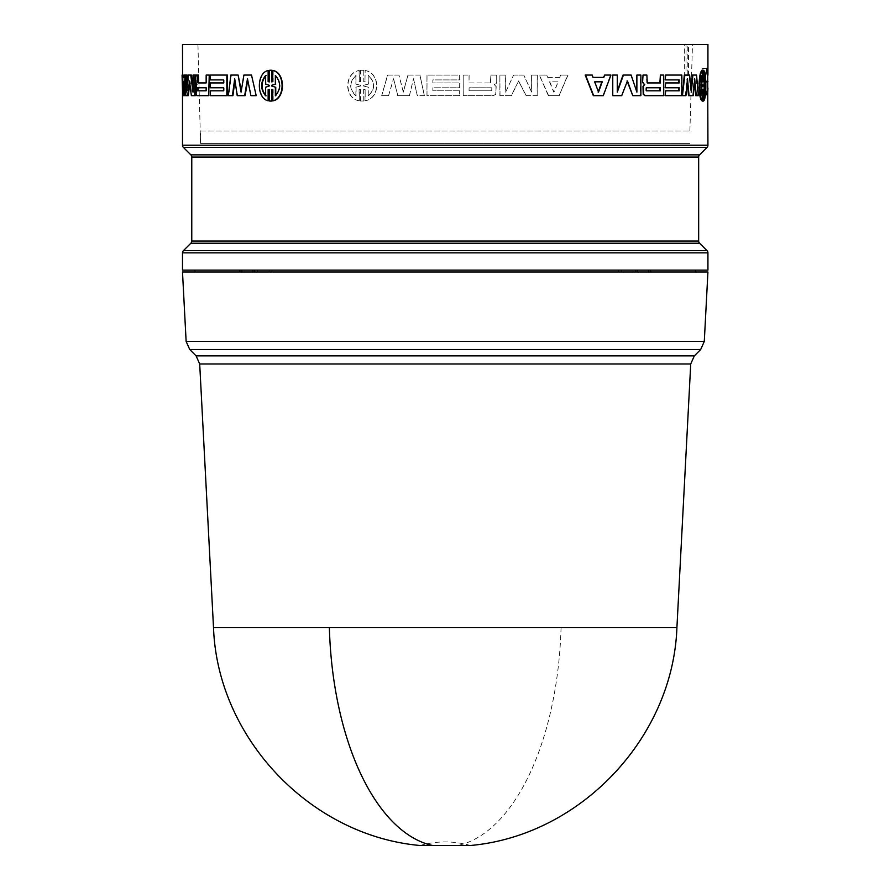 <?xml version="1.0" encoding="UTF-8"?>
<svg xmlns="http://www.w3.org/2000/svg" width="890" height="890" viewBox="0 0 890 890"><rect width="100%" height="100%" fill="white"/><g stroke="black" fill="none" stroke-linecap="round" stroke-linejoin="round"><path stroke-width="0.67" stroke-dasharray="4.45 3.34" d="M676.912 627.606L213.511 627.606M254.451 271.984L695.568 271.984L254.451 271.984L254.462 270.126L637.496 270.126L635.66 270.126L635.649 271.984M241.301 90.713L244.372 75.06L251.959 75.06M256.198 95.664L251.358 95.664L247.732 80.022M245.128 95.664L237.697 95.664L234.96 80.512M232.924 95.664L228.841 95.664L231.378 75.06L238.609 75.06M209.239 95.664L197.513 95.664L196.679 94.229L197.213 84.45L196.356 82.414L196.356 75.06L198.303 75.06M206.714 82.937L206.714 75.06L209.239 75.06M184.475 77.408L183.863 77.408L184.475 77.408L184.608 75.06L185.732 75.06L185.498 78.242M184.386 95.664L183.24 95.664L183.118 75.06M224.113 90.802L224.113 87.787M210.263 87.787L210.263 82.937M224.113 82.937L224.113 79.911M210.263 79.911L210.819 75.06L227.351 75.06M227.351 95.664L210.819 95.664L210.263 90.802M187.145 85.64L187.145 92.126L188.825 75.06L191.339 75.06M192.996 87.81L193.586 92.126L193.586 75.06L195.344 75.06M195.344 95.664L191.951 95.664L190.071 80.946L189.77 83.36M188.313 95.664L186.11 95.664L186.11 75.06L187.145 75.06M268.558 81.635L269.592 81.88L269.592 70.299L270.649 70.199M272.129 81.802L273.174 81.635L273.174 70.51M273.174 100.793L273.174 89.668L272.129 89.512M270.649 101.104L269.592 101.015L269.592 89.434L268.558 89.668M268.558 100.793C256.854 98.412 256.876 72.869 268.558 70.51M692.298 75.06L695.969 75.06L697.738 95.664L695.702 95.664M694.423 82.047L694.111 78.765L692.698 95.664L688.504 95.664M687.214 81.847L686.913 78.765L685.389 95.664L682.441 95.664M684.299 75.06L689.049 75.06L690.762 92.126L691.04 89.089M642.569 75.06L646.407 75.06L646.785 82.937M659.879 75.06L663.217 75.06L663.729 95.664M592.729 77.408L591.861 75.06L585.197 75.06M604.299 75.06L610.551 75.06L602.897 95.664L593.319 95.664M665.164 90.802L679.192 90.802M679.192 87.787L665.164 87.787M665.164 82.937L679.192 82.937M679.192 79.911L665.164 79.911M665.164 75.06L681.295 75.06L681.295 95.664L665.164 95.664M623.033 75.06L630.687 75.06L636.428 90.78M636.428 75.06L640.422 75.06L640.422 95.664L632.345 95.664M627.227 81.513L621.287 95.664L612.376 95.664M612.376 75.06L616.881 75.06L617.282 91.025M701.943 70.51L702.232 81.88L702.232 70.51M702.232 70.299L702.911 70.299L702.911 81.869L703.189 70.51C705.915 72.88 705.915 98.467 703.189 100.793L702.911 89.434L702.911 101.015L702.232 101.015M702.232 100.793L702.232 89.434L701.943 100.793M705.748 90.302L705.425 76.74M182.494 91.87L182.494 75.06M200.539 131.041L689.884 131.041L200.539 131.041L200.539 143.401L689.884 143.401L200.539 143.401L197.947 44.5L692.476 44.5L197.947 44.5M689.884 131.041L692.476 44.5M561.056 627.606A232.056 116.023 90 0 1 457.794 845.5L432.629 845.5M182.494 271.984L707.928 271.984M257.355 271.984L257.366 270.126L272.062 270.126L272.073 271.984M269.08 271.984L269.069 270.126L272.062 270.126M269.069 270.126L621.376 270.126L621.365 271.984M618.372 271.984L618.383 270.126L621.376 270.126M618.383 270.126L633.079 270.126L633.09 271.984M635.994 271.984L635.983 270.126L633.079 270.126M254.763 271.984L254.751 270.126M257.366 270.126L254.462 270.126M182.494 270.126L707.928 270.126M182.494 44.5L684.332 44.5L684.332 75.427L687.837 75.427L687.837 44.5L707.928 44.5M365.145 81.635L363.81 81.88L363.81 70.299L362.197 70.199L360.595 70.299L360.595 81.869L359.271 81.635L359.271 70.51C344.174 72.88 344.185 98.467 359.271 100.793L359.271 89.668L360.595 89.434L360.595 101.015L363.81 101.015L363.81 89.434L365.145 89.668L365.145 100.793C380.575 98.412 380.542 72.869 365.145 70.51L364.956 81.635L365.145 70.51M523.787 75.06L513.608 75.06L505.62 92.126L505.62 75.06L499.88 75.06L499.88 95.664L511.338 95.664L518.547 80.946L526.034 95.664L537.148 95.664L537.148 75.06L531.608 75.06L531.608 92.126L523.787 75.06L531.608 92.126M459.652 90.802L432.874 90.802L432.874 87.787L459.652 87.787L459.652 82.937L432.874 82.937L432.874 79.911L459.652 79.911L459.652 75.06L427 75.06L427 95.664L459.652 95.664L459.652 90.802L459.652 95.664M559.71 77.408L547.695 77.408L546.727 75.06L539.351 75.06L548.351 95.664L559.076 95.664L567.753 75.06L560.667 75.06L559.71 77.408L560.667 75.06M495.852 83.76L496.709 82.414L496.709 75.06L490.924 75.06L490.346 82.937L469.041 82.937L469.041 75.06L463.178 75.06L463.178 95.664L493.338 95.664L495.73 94.229L496.053 86.53L494.128 84.45L495.964 83.76L494.128 84.45M398.965 75.06L387.717 75.06L381.699 95.664L388.574 95.664L393.591 78.765L397.808 95.664L409.433 95.664L413.527 78.765L417.321 95.664L424.363 95.664L419.958 75.06L407.976 75.06L403.326 92.126L398.965 75.06L387.584 75.06L381.699 95.664M363.81 70.299L363.81 81.88M363.621 81.88L364.956 81.635M364.956 70.51C380.408 72.869 380.386 98.456 364.956 100.793L365.145 100.793M364.956 100.793L365.145 89.668M364.956 89.668L363.81 89.434M363.621 89.434L363.81 101.015M363.621 101.015L360.595 101.015M360.394 101.015L360.595 89.434M360.394 89.434L359.271 89.668M359.07 89.668L359.271 100.793M359.07 100.793C343.941 98.467 343.952 72.847 359.07 70.51L359.271 70.51M359.07 70.51L359.271 81.635M359.07 81.635L360.595 81.869M360.394 81.869L360.595 70.299M360.394 70.299L363.621 70.299M505.62 92.126L513.608 75.06M513.775 75.06L523.976 75.06M531.82 92.126L531.608 75.06M531.82 75.06L537.148 75.06M537.36 75.06L537.148 95.664M537.36 95.664L526.034 95.664M526.224 95.664L518.547 80.946M518.714 80.946L511.338 95.664M511.494 95.664L499.88 95.664M500.013 95.664L499.88 75.06M500.013 75.06L505.62 75.06M505.765 75.06L505.765 92.126M459.685 95.664L426.955 95.664L426.955 75.06L459.685 75.06L459.685 79.911L432.851 79.911L432.851 82.937L459.685 82.937L459.685 87.787L432.851 87.787L432.851 90.802L459.685 90.802M546.727 75.06L547.695 77.408M547.94 77.408L559.988 77.408M560.934 75.06L567.753 75.06M568.043 75.06L559.076 95.664M559.343 95.664L548.351 95.664M548.596 95.664L539.351 75.06M539.574 75.06L546.961 75.06M496.709 75.06L496.709 82.414M496.831 82.414L495.964 83.76M494.239 84.505L496.053 86.53M496.175 86.53L495.73 94.229M495.852 94.229L493.349 95.664L463.178 95.664M463.223 95.664L463.178 75.06M463.223 75.06L469.041 75.06M469.108 75.06L469.041 82.937M469.108 82.937L490.346 82.937M490.446 82.937L490.924 75.06M491.035 75.06L496.831 75.06M403.326 92.126L398.865 75.06M407.976 75.06L403.226 92.126M407.887 75.06L419.958 75.06M424.363 95.664L419.902 75.06M424.308 95.664L417.321 95.664M413.527 78.765L417.254 95.664M409.433 95.664L413.45 78.765M409.356 95.664L397.808 95.664M393.591 78.765L397.697 95.664M388.574 95.664L393.469 78.765M388.441 95.664L381.554 95.664M702.844 81.88L702.232 81.88M702.544 81.635L701.943 81.635M702.544 89.668L701.943 89.668M702.844 89.434L702.232 89.434M703.523 101.015L702.911 101.015M703.523 89.434L702.911 89.434M703.523 81.869L702.911 81.869M703.523 70.299L702.911 70.299M681.851 95.664L681.295 95.664M681.851 75.06L681.295 75.06M698.339 95.664L697.738 95.664M695.969 75.06L696.558 75.06M690.762 92.126L691.341 92.126M689.049 75.06L689.628 75.06M685.956 95.664L685.389 95.664M686.913 78.765L687.481 78.765M693.277 95.664L692.698 95.664M694.111 78.765L694.69 78.765M193.586 92.126L192.996 92.126M188.213 75.06L188.825 75.06M186.544 92.126L187.145 92.126M185.498 95.664L186.11 95.664M189.47 80.946L190.071 80.946M191.361 95.664L191.951 95.664M192.996 75.06L193.586 75.06M210.263 95.664L210.819 95.664M210.263 75.06L210.819 75.06M184.608 75.06L183.996 75.06M182.572 77.408L183.184 77.408M182.072 75.06L182.684 75.06M182.628 95.664L183.24 95.664M195.778 82.414L196.356 82.414M196.356 75.06L195.778 75.06M196.634 84.45L197.213 84.45M196.634 84.505L197.213 84.505M195.989 86.53L196.568 86.53M196.089 94.229L196.679 94.229M196.935 95.664L197.513 95.664M206.157 75.06L206.714 75.06M197.925 82.937L198.514 82.937M687.837 75.427L684.332 75.427M684.332 44.5L686.023 44.5L686.023 75.405M687.837 44.5L686.023 44.5M707.683 68.296L703.323 68.385L701.187 81.413L705.759 81.324M705.303 81.19L698.995 81.324C700.586 73.303 701.821 68.997 702.722 68.385L703.323 68.385M698.995 81.324L705.303 81.991M705.781 81.869L701.12 81.769L698.094 94.718L706.894 94.885L698.094 94.718C697.471 94.173 697.738 89.89 698.906 81.869M698.528 94.718L707.683 94.896M688.493 75.405L688.493 44.5M355.878 95.842L355.878 87.175L360.394 86.03L360.394 85.284L355.878 84.127L355.878 75.472C348.958 82.247 348.958 89.045 355.878 95.842L356.089 95.842C349.18 89.045 349.18 82.258 356.089 75.472L355.878 75.472M363.621 86.03L368.193 87.175L368.193 95.842C375.257 89.056 375.257 82.269 368.193 75.472L368.193 84.127L363.621 85.284L363.621 86.03L363.81 85.284L368.371 84.127L368.193 75.472M549.764 81.824L553.992 92.126L558.197 81.824L549.519 81.824L553.747 92.126L558.197 81.824M469.108 90.802L491.825 90.802L491.825 87.787L469.108 87.787L469.041 90.802L491.825 90.802M360.394 86.03L355.878 87.175M356.089 87.175L356.089 95.842M355.878 84.127L356.089 75.472M356.089 84.127L360.394 85.284M360.595 86.03L360.595 85.284M368.193 87.175L363.81 86.03M368.193 95.842L368.371 87.175M368.371 95.842C375.424 89.056 375.424 82.269 368.371 75.472M557.93 81.824L549.519 81.824M491.825 87.787L491.714 90.802M469.108 87.787L469.041 90.802M491.714 87.787L469.041 87.787M703.523 86.03L704.413 87.175M704.413 95.842L703.801 95.842L704.413 92.282M703.801 87.175L703.801 95.842M704.413 78.987L703.801 75.472L704.413 75.472M704.413 84.127L703.801 84.127L703.801 75.472M703.801 84.127L702.911 85.284L703.523 85.284M702.911 86.03L702.911 85.284M701.81 95.842L701.198 95.842L701.198 93.584M701.81 75.472L701.198 75.472L701.198 77.742M701.198 95.842L701.198 75.472M598.503 92.126L594.364 81.824M645.884 90.802L645.884 87.787M275.355 95.842L275.755 95.842C281.418 89.045 281.418 82.258 275.755 75.472L275.355 75.472M265.643 87.175L269.592 86.03L269.592 85.284L266.065 84.127L265.643 75.472M265.643 95.842L266.065 87.175M183.129 92.126L183.752 92.126L183.462 85.106M183.34 81.824L182.728 81.824M184.241 81.824L183.629 81.824L184.241 81.824L183.752 92.126M197.446 90.802L198.036 90.802M198.036 87.787L197.446 87.787M206.714 87.787L206.714 90.802M199.694 363.966L690.729 363.966M694.334 355.867L196.089 355.867M189.737 349.514L700.686 349.514M186.132 341.426L704.29 341.426M182.494 252.86L707.928 252.86M183.396 250.68L707.027 250.68M182.494 145.215L707.928 145.215M183.396 147.406L707.027 147.406M190.861 243.215L699.562 243.215M698.661 241.034L191.773 241.034M191.773 157.052L698.661 157.052M699.562 154.86L190.861 154.86M196.056 83.76L196.645 83.76M420.058 845.5C436.823 840.739 453.6 840.739 470.376 845.5M699.918 88.422L702.377 74.905"/><path stroke-width="1.33" d="M199.694 363.966L213.511 627.606L676.912 627.606L690.729 363.966L199.694 363.966L196.089 355.867L189.737 349.514L700.686 349.514L694.334 355.867L690.729 363.966M213.511 627.606C217.416 737.855 310.165 835.71 420.058 845.5L470.376 845.5C580.269 835.71 673.007 737.855 676.912 627.606M707.027 250.68A3.093 3.093 0 0 1 707.928 252.86L707.928 270.126L182.494 270.126L182.494 252.86A3.093 3.093 0 0 1 183.396 250.68L190.861 243.215A3.093 3.093 0 0 0 191.773 241.034L698.661 241.034A3.093 3.093 0 0 0 699.562 243.215L707.027 250.68L183.396 250.68M698.661 157.052L191.773 157.052A3.093 3.093 0 0 0 190.861 154.86L699.562 154.86A3.093 3.093 0 0 0 698.661 157.052L698.661 241.034M705.425 76.74L706.894 68.308L707.683 68.296L707.928 145.215A3.093 3.093 0 0 1 707.027 147.406L183.396 147.406A3.093 3.093 0 0 1 182.494 145.215L182.494 91.87M186.132 341.426L704.29 341.426L707.928 271.984L182.494 271.984L186.132 341.426L189.737 349.514M194.854 271.984L194.854 270.126M191.773 157.052L191.773 241.034M699.562 154.86L707.027 147.406M190.861 154.86L183.396 147.406M251.503 75.06L256.198 95.664L251.503 75.06L243.893 75.06L241.068 92.126L238.119 75.06L230.866 75.06L228.33 95.664L232.924 95.664L234.96 80.512M247.732 80.022L245.128 95.664L237.207 95.664L234.704 78.765L232.423 95.664M238.119 75.06L241.301 90.713M198.303 75.06L198.514 82.937L206.157 82.937L197.925 82.937L197.725 75.06L198.303 75.06M209.239 75.06L208.683 95.664L209.239 75.06M197.513 95.664L208.683 95.664M185.498 78.242L184.386 95.664L182.628 95.664L182.072 75.06L183.118 75.06L183.184 77.408L183.863 77.408L182.572 77.408L182.494 44.5L707.928 44.5L707.928 75.238M210.819 90.802L223.59 90.802L210.263 90.802L210.263 95.664L227.351 95.664L227.351 75.06L210.263 75.06L210.263 79.911L223.59 79.911L210.819 79.911M210.819 82.937L223.59 82.937L210.263 82.937L210.263 87.787L223.59 87.787L210.819 87.787M190.738 75.06L188.213 75.06L186.544 92.126L186.544 75.06L185.498 75.06L185.498 95.664L187.712 95.664L189.47 80.946L191.361 95.664L194.754 95.664L194.754 75.06L192.996 75.06L192.996 92.126L190.738 75.06L191.339 75.06L192.996 87.81M194.754 75.06L195.344 75.06L195.344 95.664L194.754 95.664M189.77 83.36L188.313 95.664L187.712 95.664M186.544 75.06L187.145 75.06L187.145 85.64M268.135 70.51C256.42 72.869 256.431 98.456 268.135 100.793L268.135 89.668L269.18 89.434L269.18 101.015L271.717 101.015L271.717 89.434L272.774 89.668L272.774 100.793C285.178 98.467 285.156 72.847 272.774 70.51L272.774 81.635L271.717 81.869L271.717 70.299L269.18 70.299L269.18 81.88L268.135 81.635L268.135 70.51L268.558 81.635L269.592 81.88M270.649 70.199L272.129 70.299L272.129 81.802M272.774 70.51L273.174 70.51C285.557 72.88 285.534 98.467 273.174 100.793L272.774 100.793M272.129 89.512L272.129 101.015L270.649 101.104M269.592 89.434L268.558 89.668L268.135 100.793M687.214 81.847L688.504 95.664L693.277 95.664L694.69 78.765L696.292 95.664L695.702 95.664L694.423 82.047M684.866 75.06L682.441 95.664L684.299 75.06L689.628 75.06L691.341 92.126L692.887 75.06L692.298 75.06L691.04 89.089M645.228 95.664L643.225 94.229L643.003 86.53L644.293 84.45L642.569 82.414L643.036 75.06L642.569 82.414M647.264 82.937L659.879 82.937L660.38 75.06L660.38 82.937L647.264 82.937L646.874 75.06L643.036 75.06M663.217 95.664L645.35 95.664L663.729 95.664L663.729 75.06L660.38 75.06M644.883 95.664L643.225 94.229M593.085 77.408L603.465 77.408L604.677 75.06L603.832 77.408L593.085 77.408L592.206 75.06L585.197 75.06L593.319 95.664L603.264 95.664L610.941 75.06L604.677 75.06M678.647 90.802L678.647 87.787M665.164 87.787L665.687 82.937L665.164 87.787M678.647 82.937L678.647 79.911M665.164 79.911L665.687 75.06L665.164 79.911M665.164 95.664L665.687 90.802L665.164 95.664M636.428 90.78L636.884 75.06L636.884 92.126L631.121 75.06L623.033 75.06L617.282 91.025M623.445 75.06L617.282 92.126L617.282 75.06L612.765 75.06L612.765 95.664L621.71 95.664L627.45 80.946L632.79 95.664L627.027 80.946M612.765 95.664L612.765 75.06M702.232 70.51L702.911 70.299M702.911 101.015L702.232 100.793M701.943 100.793C698.216 98.423 698.216 72.869 701.943 70.51L702.544 70.51C698.806 72.869 698.817 98.456 702.544 100.793L701.943 100.793M707.928 87.954L707.683 94.896L706.905 94.885L705.748 90.302M650.523 270.126L650.534 271.984M648.643 271.984L648.632 270.126M637.485 271.984L637.496 270.126M252.905 270.126L252.916 271.984M241.768 270.126L241.757 271.984M239.877 271.984L239.877 270.126M702.232 70.299L702.844 70.299L702.844 81.88L702.544 70.51M702.544 100.793L702.844 89.434L702.844 101.015L702.232 101.015M703.523 101.015L702.844 101.015L703.523 101.015L703.523 89.668M703.79 89.668L703.523 100.793M703.79 100.793C706.527 98.467 706.527 72.847 703.79 70.51L703.523 70.51M703.79 70.51L703.523 81.635M703.79 81.635L703.523 70.299L702.844 70.299L703.523 70.299M632.79 95.664L640.878 95.664L640.878 75.06L636.884 75.06M665.687 87.787L679.192 87.787L679.192 90.802L665.687 90.802M665.687 95.664L681.851 95.664L681.851 75.06L665.687 75.06M665.687 79.911L679.192 79.911L679.192 82.937L665.687 82.937M585.531 75.06L593.674 95.664M643.036 82.414L644.293 84.45M644.76 84.505L643.003 86.53M643.47 86.53L643.692 94.229M692.887 75.06L696.558 75.06L698.339 95.664L696.292 95.664M682.997 95.664L685.956 95.664L687.481 78.765L689.071 95.664M223.59 87.787L223.59 90.802M226.839 95.664L226.839 75.06M223.59 79.911L223.59 82.937M183.774 95.664L185.12 75.06L183.996 75.06L183.863 77.408M197.725 75.06L195.778 75.06L195.778 82.414L196.634 84.45L196.089 94.229L196.935 95.664M208.683 75.06L206.157 75.06L206.157 82.937M255.753 95.664L250.902 95.664L247.476 78.765L244.661 95.664M707.683 68.296L706.849 68.308M706.849 94.885L707.683 94.896M704.413 95.842L704.413 87.175L703.523 86.03L704.413 84.127L704.413 75.472L704.413 95.842M702.844 86.03L701.81 87.175L701.81 95.842L701.81 75.472L701.81 84.127L702.844 85.284L702.232 86.03L701.198 84.127L701.198 77.742M602.241 81.824L598.503 92.126L594.72 81.824L602.241 81.824M660.38 90.802L646.351 90.802L646.351 87.787L660.38 87.787L660.38 90.802M275.355 95.842L275.355 87.175L271.717 86.03L271.717 85.284L275.355 84.127L275.355 75.472C281.029 82.247 281.029 89.045 275.355 95.842M269.18 86.03L265.643 87.175L265.643 95.842C260.292 89.056 260.292 82.269 265.643 75.472L265.643 84.127L269.18 85.284L269.18 86.03M183.629 81.824L183.129 92.126L182.728 81.824L183.629 81.824L183.462 85.106M206.157 90.802L197.446 90.802L197.446 87.787L206.157 87.787L206.157 90.802L198.036 90.802L198.036 87.787L206.157 87.787M704.413 92.282L704.413 78.987M701.81 87.175L701.198 87.175L702.232 86.03M701.198 93.584L701.198 87.175M702.844 85.284L702.232 85.284M701.81 84.127L701.198 84.127M594.72 81.824L601.874 81.824L598.147 92.126M646.351 87.787L659.879 87.787L659.879 90.802L646.351 90.802M271.717 86.03L275.355 87.175M275.755 87.175L275.755 95.486M275.355 84.127L275.755 75.817M275.755 84.127L271.717 85.284M272.129 86.03L272.129 85.284M266.065 95.842C260.726 89.056 260.726 82.269 266.065 75.472M196.089 355.867L694.334 355.867M329.367 627.606A232.056 116.023 90 0 0 432.629 845.5M699.562 243.215L190.861 243.215M707.928 252.86L182.494 252.86M707.928 145.215L182.494 145.215M197.725 82.347L198.303 82.347M705.759 81.324L707.928 81.29M707.928 81.902L705.781 81.869M704.29 341.426L700.686 349.514M695.568 271.984L695.568 270.126M702.577 101.104L703.189 101.104M702.577 70.199L703.189 70.199"/></g></svg>
